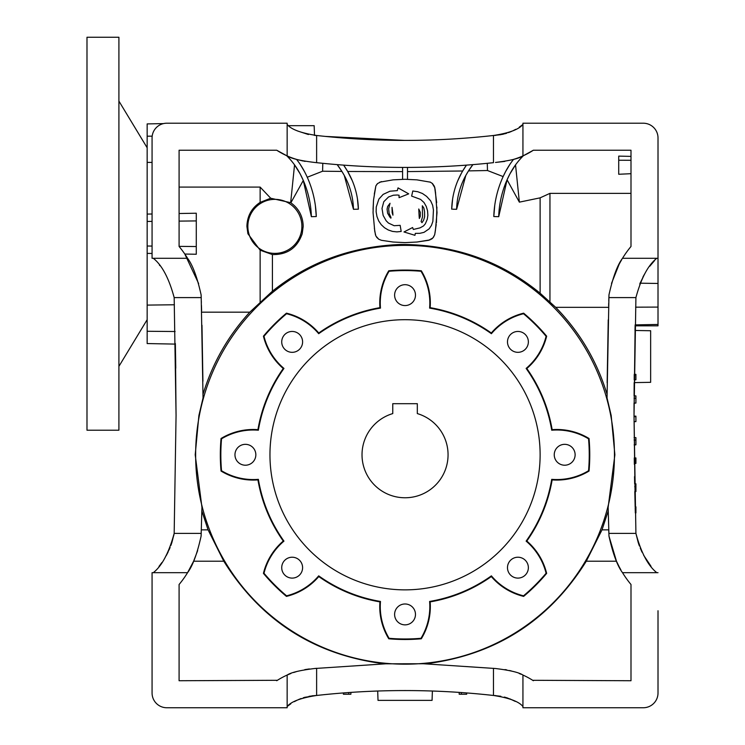<?xml version="1.0" encoding="UTF-8"?>
<svg xmlns="http://www.w3.org/2000/svg" width="745" height="745" viewBox="0 0 745 745"><rect width="100%" height="100%" fill="white"/><g stroke="black" fill="none" stroke-linecap="round" stroke-linejoin="round"><path stroke-width="1.12" d="M288.715 125.672L314.167 125.672L314.511 135.376M287.151 124.443C291.044 129.369 300.868 133.048 316.625 135.488L323.032 136.177L316.625 135.488C375.573 142.044 434.512 142.044 493.46 135.488L487.072 136.177C432.342 141.811 377.659 141.811 323.032 136.177M171.722 123.214L166.805 123.214A14.732 14.732 0 0 0 152.073 137.946L152.073 258.292L187.572 258.292A100.696 100.696 0 0 0 179.089 246.465L179.089 150.229L276.721 150.229A76.139 76.139 0 0 0 287.151 155.901L287.151 123.214L166.805 123.214M308.43 134.528L297.758 131.046M511.489 131.427L508.444 132.629M502.922 134.258L493.46 135.488C509.161 133.076 518.986 129.388 522.934 124.443M639.75 284.087L640.104 283.193L658.012 283.463L658.012 137.946A14.732 14.732 0 0 0 643.28 123.214L522.934 123.214L522.934 155.901A76.139 76.139 0 0 0 533.364 150.229L630.996 150.229L630.996 246.465L629.171 248.728M152.073 162.429L147.156 162.373L147.156 123.912L163.472 123.596M152.176 136.149L147.156 136.195M152.073 214.001L147.156 214.085L147.156 162.373M175.103 331.516L147.156 331.274L147.156 214.085M152.073 221.395L147.156 221.451M147.156 253.384L152.073 253.468M152.073 246.064L147.156 246.018M147.156 305.096L174.395 304.77M159.458 265.136L159.868 265.658M175.364 343.575L176.062 415.477L174.172 533.373L176.062 415.477L174.172 297.59C168.957 278.267 162 265.164 153.302 258.292M174.172 297.59L201.206 297.59L201.113 294.862C197.174 277.177 192.657 264.987 187.572 258.292M277.401 680.297L179.089 680.734L179.089 584.499A100.696 100.696 0 0 0 187.572 572.672C192.657 565.967 197.174 553.786 201.113 536.102L201.942 507.326L195.209 454.776L198.906 415.477L203.04 397.951L201.206 297.59M614.448 454.776A209.41 209.41 0 0 0 405.047 245.375A209.41 209.41 0 0 0 195.637 454.776A209.41 209.41 0 0 0 405.047 664.186A209.41 209.41 0 0 0 614.448 454.776M201.644 312.174L249.789 312.174L272.419 291.193C309.091 261.923 351.845 246.353 400.67 244.472C453.956 244.444 500.444 260.694 540.125 293.213L555.696 307.331C579.852 332.121 596.978 361.12 607.063 394.329L607.045 397.951L611.179 415.477L614.876 454.776L608.144 507.326L608.237 510.958L602.007 529.863L608.767 529.863L608.972 536.102L616.478 561.218L619.132 566.703M249.789 312.174C227.97 336.004 212.381 363.383 203.022 394.329L203.04 397.951M272.419 291.193L272.419 254.567L260.135 250.19L247.899 233.734L246.902 226.368C247.228 215.994 251.633 208.004 260.135 202.389L260.135 187.088L179.089 187.088M303.29 180.448L300.133 173.855A98.238 98.238 0 0 1 311.373 216.683L303.29 180.448L290.857 202.798C298.847 208.572 302.954 216.432 303.196 226.368L302.209 233.734C297.292 247.889 287.356 254.837 272.419 254.567M373.394 202.882L373.059 212.632L374.754 231.267L375.871 236.007L378.758 239.238L381.449 240.309L393.164 242.032L405.047 242.609L416.921 242.032L428.636 240.309L432.752 238.055M430.387 182.171L416.921 179.852L405.038 179.275L393.164 179.852L379.699 182.171M381.449 181.575L377.603 183.531L375.871 185.877L374.307 194.073M315.386 205.676L316.28 216.544L311.373 216.683M341.918 171.434L337.187 164.626A85.964 85.964 0 0 1 344.255 175.401L341.918 171.434L322.585 171.22L307.238 177.245M357.442 198.878L358.382 209.177L353.465 209.298A73.681 73.681 0 0 0 344.255 175.401L353.465 209.298L355.076 209.252M402.589 171.611L347.682 171.48L352.273 180.672M247.852 226.368A27.016 27.016 0 0 0 274.868 253.384A27.016 27.016 0 0 0 301.893 226.368A27.016 27.016 0 0 0 274.868 199.353A27.016 27.016 0 0 0 247.852 226.368M630.996 246.465A100.696 100.696 0 0 0 622.513 258.292C617.428 264.987 612.911 277.177 608.972 294.862L607.045 397.951M608.879 297.59L635.913 297.59L634.023 415.477L635.913 533.373C641.128 552.697 648.085 565.8 656.783 572.672M549.95 301.846L549.95 193.355L630.996 193.355M555.696 307.331L608.581 307.331M608.972 294.862L608.777 300.878M608.702 303.28L608.628 305.85M621.712 259.623L619.244 264.037M619.169 264.196L611.505 283.417M640.104 283.193L640.514 282.215M642.879 277.149L645.338 272.754M649.761 266.254L654.604 260.536M179.089 246.362L196.28 246.548L196.28 254.25L184.816 254.045L198.626 283.566M201.606 310.833L201.448 305.376M201.364 302.721L201.308 300.878M260.135 301.967L260.135 250.19M201.848 510.958L208.078 529.863L223.798 561.218C261.039 620.799 314.511 654.995 384.224 663.804L423.411 663.748L495.509 668.516L423.411 663.748M425.861 663.804C495.574 654.995 549.046 620.799 586.287 561.218L602.007 529.863M416.921 242.032L430.033 239.899M376.625 237.264L378.758 239.238L381.449 240.309M374.344 228.072L375.48 234.954M375.871 185.877L373.543 199.911L373.059 209.261M376.635 184.62L377.603 183.531M433.115 237.646L434.717 234.638L436.216 224.459M436.44 222.764L436.915 207.073M436.682 202.668L434.652 187.06M434.81 187.731L432.165 183.289M434.354 186.259L432.482 183.531L430.023 181.985M462.692 170.996L466.445 165.129A90.871 90.871 0 0 0 461.528 173.017L462.692 170.996L407.496 171.592M452.634 198.896L451.703 209.177A78.598 78.598 0 0 1 461.528 173.017L457.803 180.7M452.69 209.196L456.62 209.298L465.83 175.401A73.681 73.681 0 0 0 456.62 209.298M468.512 170.894L465.83 175.401A85.964 85.964 0 0 1 472.898 164.626L468.512 170.894L487.481 170.521L487.286 163.313L493.46 162.671C434.512 169.003 375.573 169.003 316.625 162.671L314.576 162.447C300.123 160.678 290.978 158.499 287.151 155.901A76.139 76.139 0 0 0 296.547 159.383A78.598 78.598 0 0 1 304.481 171.574L300.235 164.449M504.803 161.423L495.509 162.447C510.036 160.659 519.172 158.48 522.934 155.901A76.139 76.139 0 0 1 513.538 159.383A78.598 78.598 0 0 0 505.604 171.574L503.145 176.584L487.481 170.521M494.727 205.48L493.805 216.544A103.155 103.155 0 0 1 505.604 171.574L509.85 164.449M540.125 293.213L540.125 197.844L519.367 202.146L507.084 179.796L498.712 216.683L493.805 216.544M435.331 190.627L434.717 187.256M435.331 231.267L437.026 212.632L435.462 191.661M434.624 234.889L435.154 232.217M432.482 238.353L431.327 239.238L433.46 237.264L434.717 234.638M425.33 223.835L423.467 225.977L420.059 227.868L413.345 229.46L412.628 227.532L403.976 231.956L414.946 235.318L415.31 233.371L419.873 233.315L423.998 232.356L429.139 228.855L431.448 225.418L432.873 221.358L433.441 210.016L432.631 205.248L430.647 200.843L426.624 196.401L422.462 193.504L417.777 191.726L412.804 190.999L411.631 196.093L420.58 199.399L423.989 202.482L426.27 206.458L427.555 210.816L427.872 215.277L427.285 219.244L425.33 223.835M398.035 187.88L397.318 190.627L389.97 191.214L383.144 194.389L378.898 199.073L376.253 206.998L376.141 211.804L376.97 216.572L378.702 220.948L381.244 224.692L384.467 227.709L388.275 229.982L392.503 231.406L396.899 231.881L401.192 231.444L400.158 225.353L394.161 225.716L388.48 223.081L386.152 220.771L383.144 215.426L382.008 208.451L383.796 201.69L388.545 196.969L393.36 195.218L397.215 195.004L399.059 195.209L399.059 197.686L408.698 193.858L398.035 187.88M389.831 217.037L390.874 218.173L390.985 217.447L389.123 213.396L388.648 208.805L390.026 203.273L387.633 206.505L387.074 209.131L387.614 213.247L389.831 217.037M423.588 220.259L424.613 216.869L424.548 211.571L423.84 207.995L422.341 205.778L422.545 216.748L421.111 221.554L421.996 222.699L423.588 220.259M392.811 212.968L392.028 207.352L392.159 212.66L392.932 215.156L392.811 212.968M419.165 216.665L419.342 218.49L420.273 216.45L420.329 212.353L418.755 209L419.165 216.665M283.957 368.43L283.268 368.514A61.919 61.919 0 0 1 263.432 336.172A184.713 184.713 0 0 1 286.443 313.17A61.919 61.919 0 0 1 318.776 333.006L318.692 333.695A61.397 61.397 0 0 0 286.574 313.729A184.201 184.201 0 0 0 263.991 336.302A61.397 61.397 0 0 0 283.957 368.43A148.721 148.721 0 0 0 258.366 430.219A61.397 61.397 0 0 0 221.535 438.814A184.201 184.201 0 0 0 221.535 470.738A61.397 61.397 0 0 0 258.366 479.342A148.721 148.721 0 0 0 283.957 541.131A61.397 61.397 0 0 0 263.991 573.25A184.201 184.201 0 0 0 286.574 595.823A61.397 61.397 0 0 0 318.692 575.857A148.721 148.721 0 0 0 380.481 601.457A61.397 61.397 0 0 0 389.076 638.288A184.201 184.201 0 0 0 421.009 638.288A61.397 61.397 0 0 0 429.604 601.457L430.154 601.886A149.233 149.233 0 0 0 491.309 576.556L491.393 575.857A61.397 61.397 0 0 0 523.511 595.823A184.201 184.201 0 0 0 546.094 573.25A61.397 61.397 0 0 0 526.128 541.131A148.721 148.721 0 0 0 551.719 479.342A61.397 61.397 0 0 0 588.55 470.738A184.201 184.201 0 0 0 588.55 438.814A61.397 61.397 0 0 0 551.719 430.219A148.721 148.721 0 0 0 526.128 368.43A61.397 61.397 0 0 0 546.094 336.302A184.201 184.201 0 0 0 523.511 313.729A61.397 61.397 0 0 0 491.393 333.695A148.721 148.721 0 0 0 429.604 308.104A61.397 61.397 0 0 0 421.009 271.264A184.201 184.201 0 0 0 389.076 271.264A61.397 61.397 0 0 0 380.481 308.104A148.721 148.721 0 0 0 318.692 333.695M380.481 308.104L379.931 307.676A149.233 149.233 0 0 0 318.776 333.006M379.931 307.676A61.919 61.919 0 0 1 388.769 270.78A184.713 184.713 0 0 1 421.316 270.78A61.919 61.919 0 0 1 430.154 307.676L429.604 308.104M491.393 333.695L491.309 333.006A149.233 149.233 0 0 0 430.154 307.676M491.309 333.006A61.919 61.919 0 0 1 523.642 313.17A184.713 184.713 0 0 1 546.653 336.172A61.919 61.919 0 0 1 526.817 368.514L526.128 368.43M551.719 430.219L552.147 429.669A149.233 149.233 0 0 0 526.817 368.514M552.147 429.669A61.919 61.919 0 0 1 589.044 438.507A184.713 184.713 0 0 1 589.044 471.045A61.919 61.919 0 0 1 552.147 479.892L551.719 479.342M526.128 541.131L526.817 541.038A149.233 149.233 0 0 0 552.147 479.892M526.817 541.038A61.919 61.919 0 0 1 546.653 573.38A184.713 184.713 0 0 1 523.642 596.391A61.919 61.919 0 0 1 491.309 576.556M430.154 601.886A61.919 61.919 0 0 1 421.316 638.782A184.713 184.713 0 0 1 388.769 638.782A61.919 61.919 0 0 1 379.931 601.886L380.481 601.457M318.692 575.857L318.776 576.556A149.233 149.233 0 0 0 379.931 601.886M318.776 576.556A61.919 61.919 0 0 1 286.443 596.391A184.713 184.713 0 0 1 263.432 573.38A61.919 61.919 0 0 1 283.268 541.038L283.957 541.131M258.366 479.342L257.938 479.892A149.233 149.233 0 0 0 283.268 541.038M257.938 479.892A61.919 61.919 0 0 1 221.042 471.045A184.713 184.713 0 0 1 221.042 438.507A61.919 61.919 0 0 1 257.938 429.669L258.366 430.219M283.268 368.514A149.233 149.233 0 0 0 257.938 429.669M388.769 638.782L389.076 638.288M589.044 438.507L588.55 438.814M429.604 601.457A148.721 148.721 0 0 0 491.393 575.857M528.363 341.89A10.439 10.439 0 0 0 517.924 331.451A10.439 10.439 0 0 0 507.485 341.89A10.439 10.439 0 0 0 517.924 352.329A10.439 10.439 0 0 0 528.363 341.89M302.6 341.89A10.439 10.439 0 0 0 292.161 331.451A10.439 10.439 0 0 0 281.722 341.89A10.439 10.439 0 0 0 292.161 352.329A10.439 10.439 0 0 0 302.6 341.89M255.842 454.776A10.439 10.439 0 0 0 245.403 444.337A10.439 10.439 0 0 0 234.964 454.776A10.439 10.439 0 0 0 245.403 465.215A10.439 10.439 0 0 0 255.842 454.776M302.6 567.662A10.439 10.439 0 0 0 292.161 557.223A10.439 10.439 0 0 0 281.722 567.662A10.439 10.439 0 0 0 292.161 578.101A10.439 10.439 0 0 0 302.6 567.662M415.477 295.132A10.439 10.439 0 0 0 405.047 284.692A10.439 10.439 0 0 0 394.608 295.132A10.439 10.439 0 0 0 405.047 305.571A10.439 10.439 0 0 0 415.477 295.132M575.121 454.776A10.439 10.439 0 0 0 564.682 444.337A10.439 10.439 0 0 0 554.243 454.776A10.439 10.439 0 0 0 564.682 465.215A10.439 10.439 0 0 0 575.121 454.776M528.363 567.662A10.439 10.439 0 0 0 517.924 557.223A10.439 10.439 0 0 0 507.485 567.662A10.439 10.439 0 0 0 517.924 578.101A10.439 10.439 0 0 0 528.363 567.662M415.477 614.42A10.439 10.439 0 0 0 405.047 603.981A10.439 10.439 0 0 0 394.608 614.42A10.439 10.439 0 0 0 405.047 624.859A10.439 10.439 0 0 0 415.477 614.42M540.125 454.776A135.078 135.078 0 0 0 405.047 319.698A135.078 135.078 0 0 0 269.96 454.776A135.078 135.078 0 0 0 405.047 589.863A135.078 135.078 0 0 0 540.125 454.776M392.764 413.587A42.977 42.977 0 0 0 405.047 497.762A42.977 42.977 0 0 0 417.321 413.587L417.321 403.688L392.764 403.688L392.764 413.587M388.769 270.78L389.076 271.264M421.316 270.78L421.009 271.264M523.642 313.17L523.511 313.729M546.653 336.172L546.094 336.302M589.044 471.045L588.55 470.738M546.653 573.38L546.094 573.25M523.642 596.391L523.511 595.823M421.316 638.782L421.009 638.288M286.443 596.391L286.574 595.823M263.432 573.38L263.991 573.25M221.042 471.045L221.535 470.738M221.042 438.507L221.535 438.814M263.432 336.172L263.991 336.302M286.443 313.17L286.574 313.729M540.125 197.844L549.95 193.355M179.089 213.517L196.28 213.219L196.28 220.92L179.089 221.107M175.671 361.642L175.55 354.229M202.919 381.207L201.979 325.248M201.113 536.102L201.942 507.326M608.144 507.326L608.972 536.102C612.911 553.786 617.428 565.976 622.513 572.672A100.696 100.696 0 0 0 630.996 584.499L630.996 680.734L532.684 680.297M608.237 319.819L607.147 382.828M608.879 533.373L635.913 533.373L638.241 542.621M153.302 572.672C161.954 565.883 168.91 552.781 174.172 533.373L201.206 533.373M500.854 696.277L493.46 695.467C434.512 688.92 375.573 688.92 316.625 695.467L316.625 668.293L314.576 668.516L386.683 663.748M522.934 706.521C519.042 701.594 509.217 697.907 493.46 695.467L493.46 668.293M217.158 707.75L166.805 707.75A14.732 14.732 0 0 1 152.073 693.018L152.073 572.672L187.572 572.672L193.607 561.218L223.798 561.218M179.089 584.499L180.104 583.251M309.389 668.945L304.817 669.615M296.845 671.487L293.642 672.502M290.913 673.489L287.151 675.054A76.139 76.139 0 0 0 276.721 680.734M521.183 674.3L519.228 673.517M511.349 670.966L509.506 670.5M506.693 669.885L504.98 669.569M619.244 566.908L620.892 569.916M629.981 583.251L630.996 584.499M586.287 561.218L616.478 561.218M193.607 561.218L197.667 550.574M201.318 529.863L208.078 529.863M249.081 707.75L262.948 707.75M161.907 562.54L159.933 565.213M160.473 564.505L159.002 566.386M169.143 549.745L170.102 547.473M171.927 542.369L174.069 533.932M316.588 695.467L309.026 696.314M305.124 697.227L303.252 697.786M301.166 698.503L299.006 699.359M296.817 700.356L294.331 701.65M290.811 703.802L287.598 706.158M321.244 694.964L318.944 695.215M487.072 694.787L493.46 695.467L487.072 694.787C432.342 689.153 377.659 689.153 323.032 694.778L316.625 695.467C300.924 697.888 291.099 701.576 287.151 706.521M515.317 701.408L509.915 698.885M507.736 698.084L504.374 697.069M547.137 707.75L561.004 707.75M592.927 707.75L643.28 707.75A14.732 14.732 0 0 0 658.012 693.018L658.012 610.732M658.012 642.665L658.012 693.018M647.275 561.236L650.18 565.25M643.652 555.267L651.018 566.302M640.272 548.162L642.097 552.241M432.389 691.025L432.063 700.384L378.022 700.384L377.696 691.025M635.317 512.923L635.187 507.904L635.913 507.913L635.913 512.905L635.317 512.923L634.023 415.477L635.14 324.894L658.012 324.447L658.012 325.835L635.113 325.835L635.001 330.473L650.646 330.743L650.646 382.325L634.172 382.613L634.079 395.856L635.913 395.893L635.913 403.082L634.042 403.129L634.023 415.477M635.913 507.913L635.913 506.833L635.159 506.824L634.805 491.532L635.913 491.504L635.913 486.709L634.712 486.69M634.34 463.427L634.274 458.436L635.913 458.464L635.913 463.399L634.34 463.427L634.349 464.349M634.535 476.595L634.656 483.794L635.913 483.812L635.913 486.709M635.913 457.933L634.265 457.905L635.913 457.933L635.913 458.464L634.274 458.436M635.913 374.437L634.256 374.409M635.913 416.157L634.023 416.129L635.913 416.157L635.913 421.623L634.032 421.661M635.913 416.697L634.023 416.66M634.2 379.801L635.913 379.773L635.913 374.856L634.246 374.828L634.2 379.801M634.256 374.307L635.913 374.344L635.913 374.856M175.755 368.17L175.373 344.106L147.156 343.557L147.156 331.274M533.364 680.734A76.139 76.139 0 0 0 522.934 675.054L522.934 707.75L643.28 707.75M166.805 707.75L287.151 707.75L287.151 675.054C290.913 672.484 300.049 670.304 314.576 668.516M512.774 700.123L506.432 697.655M311.978 695.839L316.625 695.467L304.742 697.329M300.663 698.689L298.438 699.602M656.783 258.292C648.131 265.08 641.175 278.174 635.913 297.59M639.955 283.575L644.518 274.151M642.05 552.157L641.38 550.723M639.275 545.629L635.913 533.373M172.039 542.015L171.108 544.8M169.692 548.469L164.813 558.098M630.996 156.394L618.722 156.115L618.722 174.265L630.996 173.697M507.084 179.796L509.953 173.855A73.681 73.681 0 0 1 523.456 155.668L533.364 150.229M519.367 202.146L515.54 164.878L509.953 173.855A98.238 98.238 0 0 0 498.712 216.683M402.589 179.396L402.589 167.42A825.227 825.227 0 0 0 407.496 167.42L407.496 179.396M347.682 171.48L343.641 165.129A90.871 90.871 0 0 1 348.558 173.017A78.598 78.598 0 0 1 358.382 209.177M296.668 159.421L303.168 161.032M304.128 161.218L305.115 161.395M322.585 171.22L322.799 163.313M298.251 161.609L296.547 159.383M260.135 202.389L270.705 198.235L260.135 187.088M643.28 123.214L638.363 123.214M325.174 136.4L404.647 140.405M196.28 123.214L182.898 123.214M658.012 137.946L658.012 141.634M658.012 283.463L658.012 324.447M488.841 135.99L501.04 134.649M502.354 134.389L503.62 134.091M504.589 133.839L506.833 133.178M513.268 130.608L515.754 129.313M519.274 127.153L522.487 124.797M644.844 273.592L643.568 275.855M173.734 535.59L174.172 533.373M166.284 555.537L168.174 551.859M170.884 545.433L171.536 543.571M638.484 543.375L639.378 545.889M645.868 559.067L646.166 559.532M493.46 162.671L493.46 135.488L495.751 135.367M314.334 135.367L316.625 135.488L316.625 162.671M493.46 695.467L495.751 695.597M196.28 246.548L196.28 220.92M658.012 572.672L622.513 572.672M622.513 258.292L658.012 258.292M276.721 150.229L286.629 155.668A73.681 73.681 0 0 1 300.133 173.855L294.545 164.878L290.662 202.687L270.705 198.235M495.509 668.516C509.962 670.286 519.107 672.465 522.934 675.054M511.834 161.609L513.538 159.383M304.481 171.574A103.155 103.155 0 0 1 316.28 216.544M618.722 160.231L630.996 160.277M635.615 307.173L658.012 307.089M350.914 692.394L350.886 694.238L343.417 694.238L343.398 692.943M348.781 692.543L348.753 694.238M461.304 692.543L461.332 694.238L459.199 694.238L459.171 692.394M466.687 692.943L466.668 694.238L461.332 694.238M634.107 440.016L635.913 440.044L635.913 444.84L634.144 444.877M634.088 437.613L635.913 437.641L635.913 440.044M634.06 398.268L635.913 398.286M118.911 233.734L118.911 37.25L86.988 37.25L86.988 430.219L118.911 430.219L118.911 233.734M635.913 506.833L635.159 506.824M147.156 147.771L118.911 101.106M147.156 319.698L118.911 366.363"/></g></svg>
